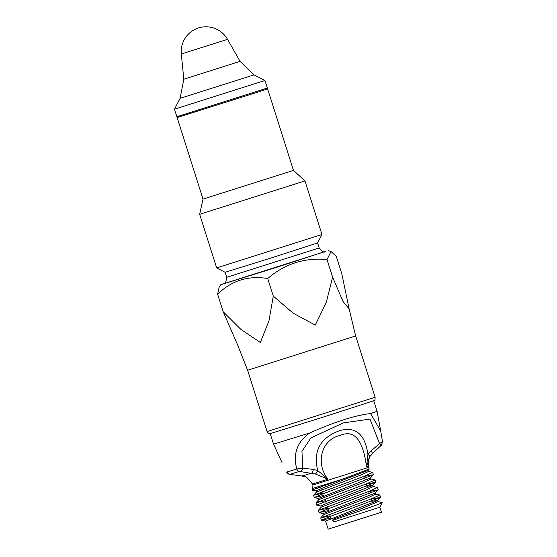 <?xml version="1.0" encoding="UTF-8"?>
<svg xmlns="http://www.w3.org/2000/svg" width="557" height="557" viewBox="0 0 557 557"><rect width="100%" height="100%" fill="white"/><g stroke="black" fill="none" stroke-linecap="round" stroke-linejoin="round"><path stroke-width="0.84" d="M368.511 471.48L361.347 474.884L316.467 492.061L313.591 495.222L364.48 476.144L372.668 472.399L368.365 471.396M364.814 479.96L367.982 479.271M370.523 477.85L370.899 479.02L363.735 482.425L318.862 499.601L315.979 502.755L366.868 483.685L375.056 479.932L370.76 478.936M372.918 485.391L373.287 486.56L366.123 489.965L321.257 507.135L318.374 510.296L369.256 491.225L377.444 487.472L373.148 486.47M375.307 492.924L375.683 494.094L368.518 497.498L323.645 514.675L320.762 517.836L371.651 498.759L379.839 495.013L375.543 494.01M377.702 500.464L378.071 501.634L361.925 508.478L333.239 519.103L332.689 520.377C347.902 515.023 382.074 503.458 382.227 502.602L377.931 501.551M330.113 515.852L320.762 517.836M327.795 508.297L318.374 510.296M325.469 500.736L315.986 502.755M323.144 493.182L313.591 495.222M322.099 489.784L320.644 490.139M316.418 492.116L316.042 490.919L323.178 487.765L368.052 470.4L367.181 470.178M318.437 498.466L370.447 477.941L373.343 474.759L322.127 494.163L314.232 497.533L323.833 495.417M321.201 507.19L320.825 505.993L327.962 502.839L372.835 485.481L375.738 482.292L316.655 505.081L320.909 506.048M372.898 485.328L366.868 486.254M323.22 513.547L375.23 493.015L378.085 489.882L327.022 509.251L319.098 512.628L328.491 510.567M332.675 520.384L334.089 521.86L379.846 507.225L381.441 512.252L328.17 529.15L325.608 521.073L377.618 500.555L380.466 497.429L329.361 516.799L321.466 520.161L330.809 518.107M377.681 500.402L371.784 501.3M379.846 507.225L382.234 502.546M334.089 521.86L332.473 520.537M332.466 520.51L333.239 519.103M369.242 469.015L343.168 478.929L312.762 488.392L312.902 485.05L368.49 467.42L368.247 466.313L366.499 466.933L367.933 454.47A3.955 0.898 31.7 0 1 369.813 456.608L366.499 466.933C364.243 448.858 358.235 427.616 340.313 435.372C320.512 439.745 315.617 464.42 328.045 479.222L315.38 474.014A3.955 1.351 -65.4 0 0 317.692 470.533L328.045 479.222L312.47 484.005C303.203 472.099 305.361 478.386 302.005 476.005L311.697 473.081A3.955 1.56 -81.6 0 0 313.319 469.426L317.692 470.533C312.964 450.892 320.372 437.572 339.916 430.582C355.707 426.258 365.044 434.223 367.933 454.47L371.066 450.961A3.955 1.1 47.4 0 1 372.187 453.732L371.839 454.066C370.809 457.234 368.685 452.354 368.247 466.313M315.38 474.014L299.401 471.424L289.689 474.348L290.657 474.501A3.955 0.926 97.6 0 1 290.636 474.501A3.955 0.926 97.6 0 1 290.615 474.501M286.688 472.218L286.632 472.155C289.529 474.564 290.858 475.344 290.636 474.501L299.729 475.706M289.689 474.348A3.955 3.941 -103.8 0 1 286.618 472.078L296.777 469.015C292.85 453.781 297.16 441.771 309.706 432.991C334.778 421.858 355.067 415.369 370.565 413.538L380.723 431.041L377.075 411.31L370.565 413.538M281.995 462.491L273.55 444.152L309.706 432.991M265.327 88.758L267.597 88.855L259.82 91.48L177.14 117.548L203.006 199.1L293.462 170.4L304.971 180.907L321.967 234.497L216.659 267.903L199.657 214.313L304.971 180.907M327.029 259.569L332.606 277.156L343.001 301.4L349.121 308.912L341.817 273.835L336.24 256.248L330.997 251.541L327.029 259.569C304.623 257.473 284.857 263.795 267.715 278.535C248.359 275.339 231.656 280.554 217.62 294.173L219.207 286.904L220.76 284.731L274.636 267.98L324.731 251.625M224.276 283.492L220.76 284.731M332.606 277.156L326.242 302.542L315.241 325.086L293.17 313.194L273.299 296.122L267.715 278.535M371.066 450.961L379.561 443.574L369.952 419.094L343.356 422.902L310.89 437.927L301.943 451.4L302.764 468.124L313.319 469.426M380.723 431.041L382.513 441.694C381.51 445.342 380.87 446.756 380.605 445.92A3.955 0.905 47 0 1 380.584 445.941L372.187 453.739A3.955 1.1 47.4 0 1 372.187 453.739L380.605 445.92A3.955 0.905 47 0 0 379.561 443.574L382.478 441.61M299.401 471.424A3.955 3.105 -107.2 0 1 296.777 469.015L302.764 468.124A3.955 1.72 -80.3 0 1 300.975 471.396M321.229 486.964L311.927 490.042L312.762 488.392M363.679 476.5L373.343 474.759M366.137 484.012L375.738 482.292M368.609 491.566L378.085 489.882M371.066 499.1L380.466 497.429M371.839 454.066L369.813 456.608M381.273 445.245L380.584 445.941M311.927 490.042L343.168 478.929M174.487 109.193L176.875 116.733L267.339 88.034L264.944 80.493L174.487 109.193L180.12 98.324L254.076 74.861L240.053 61.367L183.803 79.212L181.324 53.994L227.535 39.338L240.053 61.367M216.659 267.903L225.119 272.289L271.433 257.884L317.587 242.956L321.967 234.497M267.068 431.55L375.112 397.28L355.665 335.968L247.614 370.238L267.068 431.55M273.299 296.122L268.947 320.888L260.342 342.451L240.944 329.472L223.204 311.76L237.324 344.268L247.614 370.238M223.204 311.76L217.62 294.173M267.068 431.557L268.947 433.994L322.064 417.485L374.986 400.358L375.112 397.28M223.886 283.687L325.163 251.562M225.119 272.289L226.706 277.309L319.182 247.976C322.461 251.757 324.487 252.941 325.26 251.541M368.504 471.48L368.135 470.31M318.813 499.65L318.43 498.459M323.596 514.731L323.213 513.533M369.249 469.008L368.49 467.42M290.636 474.501L302.005 476.005M178.936 116.162L177.14 117.548M328.317 250.608L330.997 251.541M380.563 497.283L379.839 495.013M378.168 489.735L377.451 487.472M375.766 482.167L375.063 479.932M373.378 474.627L372.668 472.399M321.445 520.168L320.735 517.913M319.064 512.642L318.339 510.372M316.661 505.074L315.951 502.832M314.266 497.519L313.556 495.298M322.621 491.49L323.311 493.725M324.947 499.051L326.311 503.479M327.272 506.619L328.637 511.041M329.605 514.181L330.962 518.609M363.665 476.458L364.396 478.686M366.123 483.97L366.854 486.198M368.581 491.483L369.319 493.739M371.039 499.002L371.777 501.258M312.902 485.05L312.47 484.005M270.222 433.666L273.55 444.152M373.747 400.824L377.075 411.31M311.948 490.049L316.125 490.968M314.301 497.575L318.513 498.508M319.175 512.677L323.297 513.589M321.535 520.203L325.685 521.122M368.052 470.4L369.207 469.133M180.12 98.324L183.803 79.212M227.535 39.338A24.78 24.78 0 0 0 181.324 53.994M254.076 74.861L264.944 80.493M267.597 88.855L293.462 170.4M203.006 199.1L199.657 214.313M317.587 242.956L319.182 247.976M349.121 308.912L355.665 335.968M223.789 283.729C224.951 284.759 225.926 282.622 226.706 277.309"/></g></svg>
